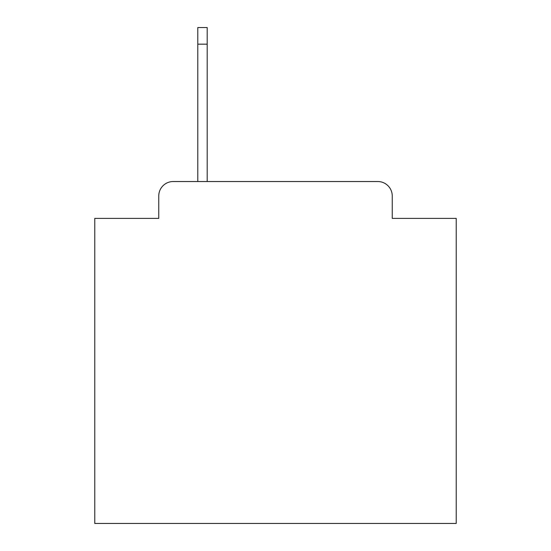 <?xml version="1.0" encoding="UTF-8"?>
<svg xmlns="http://www.w3.org/2000/svg" width="551" height="551" viewBox="0 0 551 551"><rect width="100%" height="100%" fill="white"/><g stroke="black" fill="none" stroke-linecap="round" stroke-linejoin="round"><path stroke-width="0.83" d="M158.757 195.984L158.757 218.389L158.757 195.984A14.457 14.457 0 0 1 173.214 181.527L197.788 181.527L197.788 27.55L207.19 27.55L207.19 44.176L197.788 44.176M392.243 218.389L392.243 195.984L392.243 218.389L456.221 218.389L456.221 523.45L94.779 523.45L94.779 218.389L158.757 218.389M392.243 195.984A14.457 14.457 0 0 0 377.786 181.527L173.214 181.527M207.19 44.176L207.19 181.527L377.786 181.527"/></g></svg>
